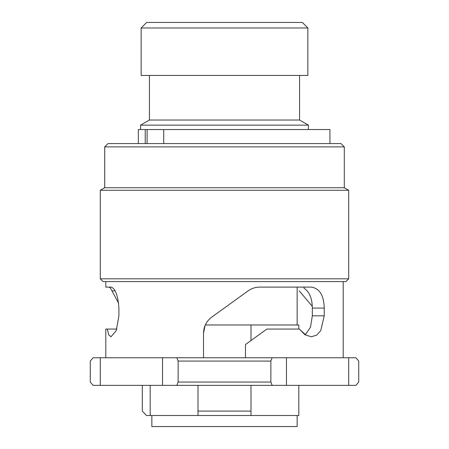 <?xml version="1.0" encoding="UTF-8"?>
<svg xmlns="http://www.w3.org/2000/svg" width="449" height="449" viewBox="0 0 449 449"><rect width="100%" height="100%" fill="white"/><g stroke="black" fill="none" stroke-linecap="round" stroke-linejoin="round"><path stroke-width="0.67" d="M141.143 27.973L146.66 22.45L302.34 22.45L307.857 27.973L141.143 27.973L141.143 75.449L307.857 75.449L307.857 27.973M205.316 324.975L298.804 324.975L298.804 329.061M298.804 385.365L298.804 415.51L198.003 415.51L198.003 411.093L250.997 411.093L250.997 415.51L250.997 385.365M151.852 415.51L151.852 426.55L297.148 426.55L297.148 415.51M297.148 287.102L297.148 324.975M147.104 129.548L147.104 143.568M299.578 75.449L299.578 120.029L308.412 125.131L140.588 125.131L140.588 129.548L138.331 129.548L138.331 143.568M329.942 143.568L329.942 129.548L140.588 129.548M308.412 125.131L308.412 129.548M299.578 120.029L149.422 120.029L140.588 125.131M149.422 75.449L149.422 120.029M142.316 385.365L142.316 411.093L146.526 415.51L198.003 415.51L198.003 385.365M250.997 324.975L250.997 340.533M348.71 357.763L348.71 385.365L355.905 385.365L358.734 382.054L358.734 361.075L355.905 357.763L176.833 357.763L178.13 361.075L178.13 382.054L176.833 385.365L272.167 385.365L270.87 382.054L178.13 382.054M345.949 281.579L103.051 281.579L100.29 278.823L348.71 278.823L345.949 281.579M344.293 146.879L104.707 146.879L108.018 143.568L340.982 143.568L344.293 146.879L344.293 187.733L104.707 187.733L100.29 190.281L100.29 278.823M344.293 187.733L348.71 190.281L100.29 190.281M348.71 190.281L348.71 278.823M105.807 281.579L105.807 287.102L110.998 287.102C115.303 288.331 117.947 295.324 118.918 308.081L118.918 315.81L116.224 330.638L110.998 336.784L108.692 334.746L107.311 329.061L105.807 329.061L105.807 357.763M203.52 357.763L203.52 333.22C203.689 326.53 206.433 321.153 211.765 317.106L248.134 290.862C251.676 288.365 255.554 287.113 259.763 287.102L311.303 287.102C319.536 288.331 323.852 295.324 324.245 308.081L324.245 315.81L320.738 330.638L316.59 335.184L311.303 336.772L304.916 334.746L299.393 329.061L266.897 329.061L245.48 344.518L245.48 357.763M343.193 281.579L343.193 357.763M299.5 329.224L305.528 334.69M118.648 303.277L111.953 290.862C110.791 288.365 109.713 287.113 108.72 287.102L110.998 287.102M299.219 290.862L312.279 306.291M104.707 146.879L104.707 187.733M270.87 382.054L270.87 361.075L178.13 361.075M270.87 361.075L272.167 357.763M205.081 325.508L203.52 333.22M305.208 334.932L310.489 327.22L312.319 315.81L312.319 308.081C312.212 298.377 309.44 291.749 303.995 288.196L303.995 287.102M272.167 385.365L348.71 385.365M176.833 357.763L93.095 357.763L90.266 361.075L90.266 382.054L93.095 385.365L176.833 385.365M100.29 357.763L100.29 385.365L100.29 357.763M107.311 329.061L116.824 329.061M163.728 129.548L163.728 143.568M312.319 315.81L324.245 315.81M312.319 308.081L324.245 308.081M115.079 290.862L111.953 290.862M286.456 357.763L286.456 385.365M162.544 357.763L162.544 385.365M145.235 129.548L145.235 143.568M150.196 385.365L150.196 415.51"/></g></svg>
